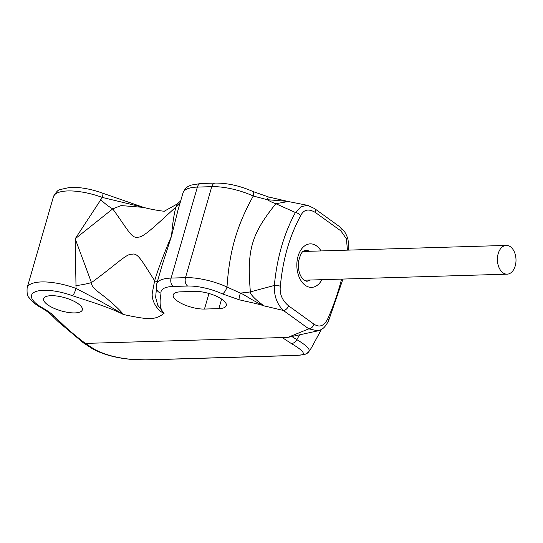 <?xml version="1.0" encoding="UTF-8"?>
<svg xmlns="http://www.w3.org/2000/svg" width="543" height="543" viewBox="0 0 543 543"><rect width="100%" height="100%" fill="white"/><g stroke="black" fill="none" stroke-linecap="round" stroke-linejoin="round"><path stroke-width="0.81" d="M341.574 279.102A204.392 132.132 -91.7 0 1 327.809 318.639C324.205 325.976 319.589 327.823 313.976 324.178L288.503 305.784C282.095 300.327 279.38 293.783 280.358 286.154C282.808 259.52 289.589 236.015 300.707 215.646A5.036 2.593 28.9 0 0 295.406 212.51L275.844 203.706C251.314 234.237 246.753 250.024 250.384 291.903A25.168 3.855 -4.5 0 1 240.332 293.071C245.687 295.182 249.773 299.234 264.258 305.926C257.823 301.732 249.576 294.191 250.384 291.903L274.351 285.455C276.944 257.905 283.962 233.592 295.406 212.51L301.189 206.55L307.772 205.39L288.272 201.521L275.844 203.706A25.168 11.898 39.3 0 1 267.285 199.702A6.292 0.482 -75.5 0 1 268.418 196.939L287.58 201.365L267.285 199.702L253.262 196.03A6.292 2.376 -65.4 0 0 252.909 191.489L268.418 196.939M164.142 211.281L177.391 203.876L175.925 206.992C173.93 214.499 172.477 224.137 171.568 235.913L161.882 266.029L156.717 283.941A39.015 13.242 16.1 0 1 171.106 278.084L197.367 187.091A6.292 4.066 -91.7 0 1 200.903 183.493L215.299 183.066A6.292 4.066 -91.7 0 0 211.763 186.663L197.367 187.091A39.015 13.242 -163.9 0 0 182.977 192.948L177.805 210.86L171.568 235.913C163.979 253.561 158.339 268.493 154.646 280.724C142.3 261.597 137.807 252.373 132.058 254.267C126.634 253.452 118.096 263.063 91.462 282.604C90.79 285.143 94.577 289.419 102.824 295.426C112.523 302.79 121.632 311.865 123.37 314.499C115.808 309.714 99.763 300.863 93.315 297.476L76.04 288.428A39.015 13.242 16.1 0 0 27.15 287.79C26.804 293.111 27.415 296.349 28.976 297.51C33.001 303.143 38.519 306.225 41.078 307.677C45.911 310.44 49.447 312.965 51.68 315.259L51.68 315.259A6.292 5.077 -44.3 0 0 54.538 316.549C51.938 313.861 47.933 310.969 42.524 307.881A32.723 11.104 16.1 0 1 35.37 291.734A32.723 11.104 16.1 0 1 72.558 295.759L94.482 302.919C107.772 307.487 117.403 311.349 123.37 314.499C138.716 317.845 147.784 319.128 150.574 318.341C155.013 318.632 159.52 316.949 164.095 313.291C157.87 307.718 160.721 296.302 161.02 293.125A32.723 11.104 16.1 0 1 173.183 286.46L187.579 286.032A32.723 11.104 16.1 0 1 222.392 293.885A6.292 2.376 114.6 0 0 227.001 287.023C229.397 251.28 236.762 225.766 253.262 196.03A39.015 13.242 -163.9 0 0 211.763 186.663L185.496 277.656A39.015 13.242 16.1 0 1 227.001 287.023L240.332 293.071A6.292 0.482 104.5 0 0 238.94 299.702C245.585 301.399 258.129 303.734 264.258 305.926L283.351 310.447C276.95 304.094 273.95 295.759 274.351 285.455A5.036 0.692 5.1 0 1 280.358 286.154M282.224 337.549L291.36 343.57C300.449 348.864 304.358 352.421 303.103 354.253C302.682 354.871 300.327 355.251 296.03 355.387L145.273 359.866L131.569 359.351C116.854 358 104.541 354.688 94.645 349.42L85.346 343.407L287.892 337.379L308.824 328.841L283.351 310.447A5.036 3.441 -54.2 0 0 288.503 305.784M222.392 293.885L238.94 299.702M78.348 303.842A20.139 6.835 -163.9 0 0 57.599 296.132A20.139 6.835 -163.9 0 0 43.644 298.718A20.139 6.835 -163.9 0 0 47.635 304.759A20.139 6.835 -163.9 0 0 68.384 312.463A20.139 6.835 -163.9 0 0 82.339 309.883A20.139 6.835 -163.9 0 0 78.348 303.842M204.473 309.055L218.87 308.628A20.139 6.835 -163.9 0 0 226.295 305.6A20.139 6.835 -163.9 0 0 216.345 296.193A20.139 6.835 -163.9 0 0 195.032 291.408L180.636 291.835A20.139 6.835 -163.9 0 0 173.21 294.863A20.139 6.835 -163.9 0 0 183.167 304.27A20.139 6.835 -163.9 0 0 204.473 309.055L208.967 293.485M83.255 342.776L57.972 321.456L66.165 327.639A347.187 117.838 16.1 0 0 85.353 343.4A6.292 4.296 125.8 0 1 83.303 342.816A6.292 4.296 125.8 0 1 83.249 342.776A6.292 4.296 125.8 0 1 83.127 342.681M291.903 336.551L296.797 339.626C306.564 345.443 310.576 349.461 308.838 351.674M327.809 318.639A5.036 2.308 -155.8 0 1 328.556 320.825C324.327 328.868 321.741 329.526 317.899 330.85L308.824 328.841A5.036 3.441 -54.2 0 0 313.976 324.178M161.882 266.029L161.753 266.491M157.205 282.224A25.168 2.98 -167.3 0 0 154.646 280.724L152.257 293.2C151.388 300.646 157.239 310.759 164.095 313.291L157.769 305.261L155.637 297.381L156.438 288.381A6.292 5.851 -8.6 0 0 161.02 293.125M72.558 295.759A6.292 1.235 110.2 0 0 76.04 288.428L75.192 238.784L102.308 197.435A6.292 1.235 -69.8 0 0 102.641 193.172L143.413 207.338L102.308 197.435A39.015 13.242 -163.9 0 0 53.411 196.804C55.956 192.12 58.196 189.704 60.137 189.555L69.898 187.41L78.939 187.627C86.744 188.407 94.645 190.254 102.641 193.172M180.188 202.6A25.168 18.224 -159 0 1 175.925 206.992C152.345 228.678 142.857 237.678 137.854 237.155C131.725 238.777 128.141 230.184 112.74 208.872L75.192 238.784L91.462 282.604A25.168 5.647 -11 0 1 75.884 285.625M41.078 307.677A6.292 3.38 -60.6 0 0 42.524 307.881M303.103 354.253A6.292 6.19 -138.1 0 0 308.376 352.258L311.268 348.097L321.388 329.452M100.713 199.6A25.168 9.598 44.8 0 0 112.74 208.872L121.123 205.573L143.569 207.406C152.44 209.795 164.183 211.478 164.841 211.179M510.454 246.793A14.383 9.299 -91.7 0 1 515.85 262.812A14.383 9.299 -91.7 0 1 507.128 274.174A14.383 9.299 -91.7 0 1 502.954 272.796A14.383 9.299 -91.7 0 1 497.558 256.778A14.383 9.299 -91.7 0 1 506.273 245.416A14.383 9.299 -91.7 0 1 510.454 246.793M310.243 280.032A15.482 10.005 -91.7 0 1 306.578 281.233L304.121 280.337C299.512 276.136 297.7 269.647 298.677 260.871C301.772 249.373 303.822 251.423 305.661 250.289A15.482 10.005 -91.7 0 1 309.388 251.273M321.904 279.686A21.774 14.077 -91.7 0 1 305.241 285.299A21.774 14.077 -91.7 0 1 298.032 256.31A21.774 14.077 -91.7 0 1 316.596 245.945A21.774 14.077 -91.7 0 1 321.049 250.927M300.707 215.646C303.713 209.476 308.614 208.431 315.422 212.517L340.895 230.911L346.427 238.845L347.439 250.14M340.895 230.911A5.036 3.441 125.8 0 0 339.999 226.947L314.533 208.553A5.036 3.441 125.8 0 1 315.422 212.517M66.165 327.639L54.538 316.549M299.56 334.936A151.022 107.263 -52.5 0 1 296.797 339.626A6.292 4.507 120.9 0 1 291.36 343.57M173.183 286.46A6.292 4.066 88.3 0 1 171.106 278.084L185.496 277.656A6.292 4.066 88.3 0 0 187.579 286.032M145.273 359.866A6.292 4.066 -91.7 0 0 145.952 359.934L131.528 359.418C116.114 358.041 103.224 354.565 92.867 349L92.867 349A6.292 4.392 -60.1 0 0 94.645 349.42M145.952 359.934L296.709 355.455A6.292 4.066 -91.7 0 1 296.03 355.387M218.87 308.628L221.625 299.084M314.533 208.553L307.772 205.39M287.58 201.365L288.272 201.521M339.999 226.947L344.812 232.044L346.733 235.689L348.009 239.592L348.844 246.746L348.681 250.106M328.556 320.825L342.972 279.054M317.899 330.85L287.892 337.379M215.299 183.066C227.442 182.998 239.979 185.808 252.909 191.489M182.977 192.948C185.991 186.229 189.12 186.14 191.299 185.061L200.903 183.493M156.717 283.941L156.438 288.381M27.15 287.79L53.411 196.804M51.68 315.259L57.972 321.456M92.867 349L83.303 342.816M308.376 352.258L304.956 354.43L296.709 355.455M311.268 348.097L321.442 329.418M180.683 200.89L177.391 203.876M507.128 274.174L303.965 280.215M506.273 245.416L303.109 251.463"/></g></svg>
